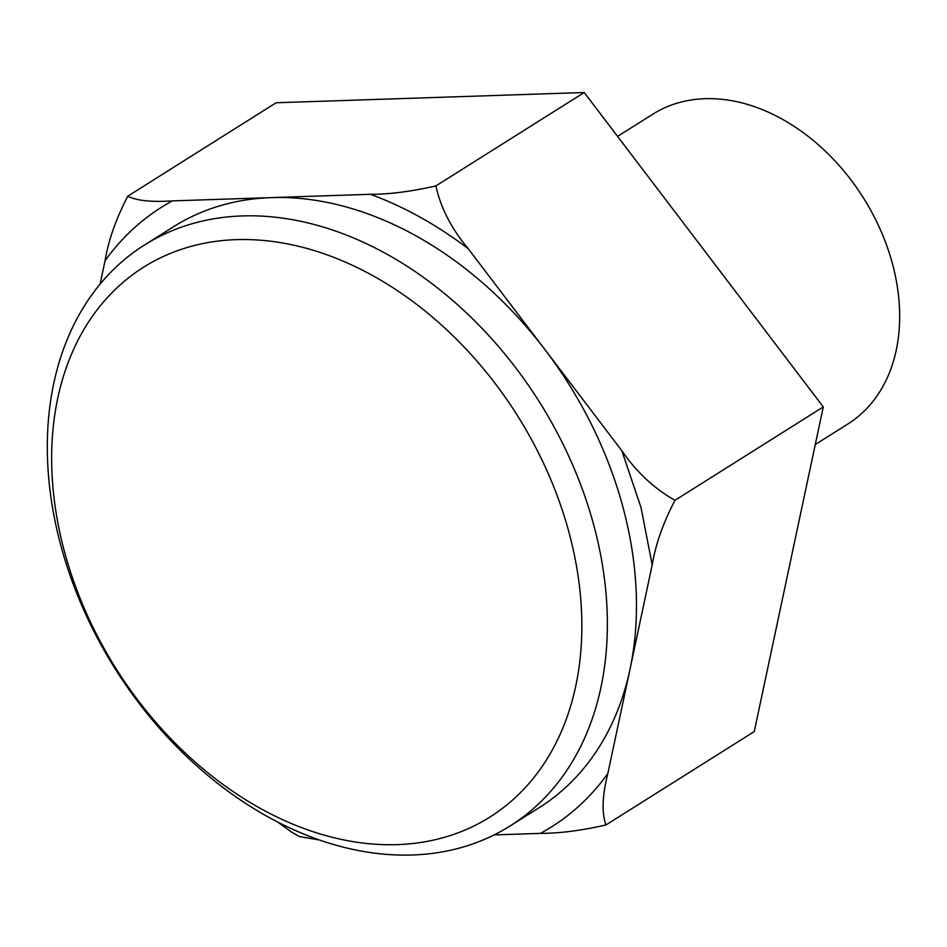 <?xml version="1.0" encoding="UTF-8"?>
<svg xmlns="http://www.w3.org/2000/svg" width="947" height="947" viewBox="0 0 947 947"><rect width="100%" height="100%" fill="white"/><g stroke="black" fill="none" stroke-linecap="round" stroke-linejoin="round"><path stroke-width="1.42" d="M569.336 533.717A324.904 237.235 57.8 0 1 397.243 844.617A324.904 237.235 57.8 0 1 64.171 550.538A324.904 237.235 57.8 0 1 236.265 239.638A324.904 237.235 57.8 0 1 569.336 533.717M60.525 544.347A343.216 250.6 -122.2 0 0 510.22 825.891A343.216 250.6 -122.2 0 0 594.148 526.579A343.216 250.6 -122.2 0 0 144.453 245.036A343.216 250.6 -122.2 0 0 60.525 544.347M510.22 825.891L539.328 807.566A343.216 250.6 -122.2 0 0 630.015 669.209A343.216 250.6 -122.2 0 0 623.256 508.255A343.216 250.6 -122.2 0 0 544.999 349.68A343.216 250.6 -122.2 0 0 271.422 197.603A343.216 250.6 -122.2 0 0 173.561 226.712L144.453 245.036M815.284 444.51L847.861 424.007A183.043 133.657 -122.2 0 0 892.619 264.367A183.043 133.657 -122.2 0 0 652.791 114.208L617.574 136.38M494.156 834.911L540.5 833.372C567.099 818.906 589.543 798.972 607.832 773.569L652.199 564.85L641.036 507.663L621.848 450.748L468.149 248.611C436.78 224.865 404.227 206.766 370.455 194.301L172.39 200.894C145.791 215.371 123.347 235.306 105.058 260.697L100.074 284.147M370.455 194.301C389.537 194.313 411.353 191.507 435.892 185.908L584.216 92.51L276.133 102.761L127.809 196.159C136.285 200.669 151.141 202.244 172.39 200.894M468.149 248.611C451.447 228.724 440.698 207.819 435.892 185.908M621.848 450.748C636.408 471.985 654.117 488.498 674.962 500.312L823.274 406.914L584.216 92.51M652.199 564.85C655.644 544.288 663.231 522.768 674.962 500.312M607.832 773.569C602.245 795.48 601.617 812.609 605.938 824.967L754.262 731.569L823.274 406.914M540.5 833.372C559.582 833.372 581.399 830.566 605.938 824.967M319.435 839.989L299.607 836.603L291.854 832.295L277.684 822.032M105.058 260.697C108.503 240.136 116.09 218.627 127.809 196.159"/></g></svg>
